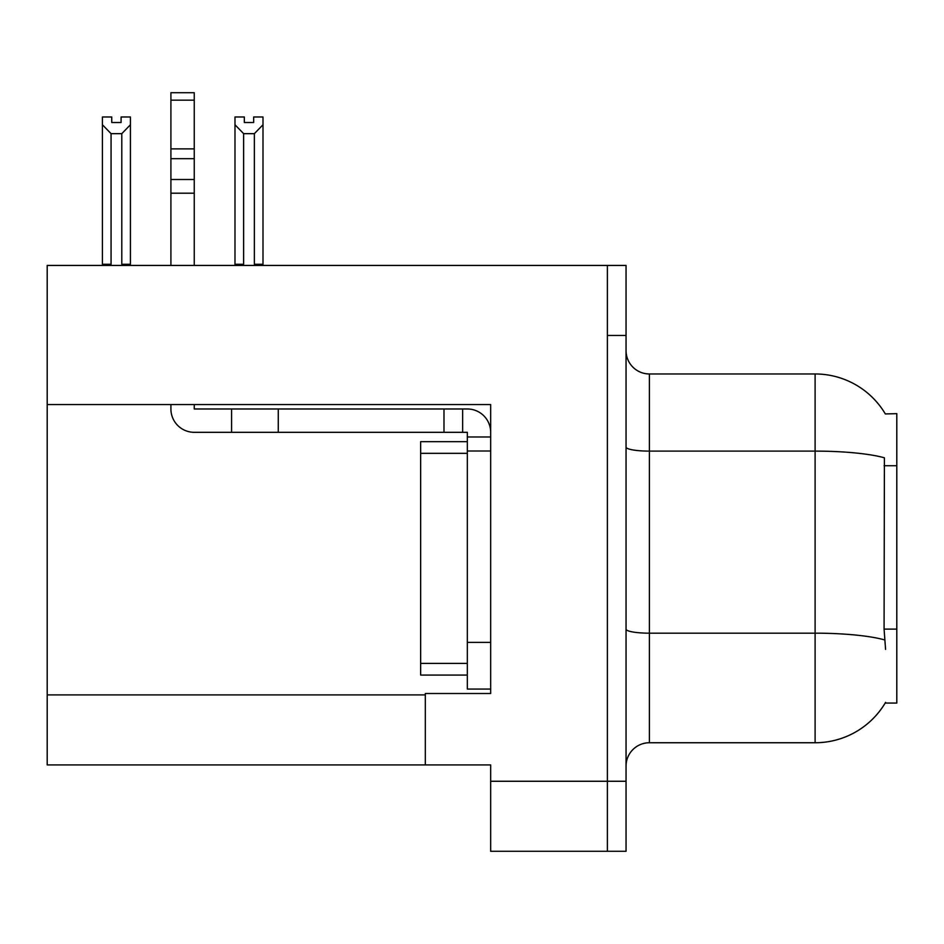 <?xml version="1.0" encoding="UTF-8"?>
<svg xmlns="http://www.w3.org/2000/svg" width="944" height="944" viewBox="0 0 944 944"><rect width="100%" height="100%" fill="white"/><g stroke="black" fill="none" stroke-linecap="round" stroke-linejoin="round"><path stroke-width="1.42" d="M47.2 404.551L490.668 404.551L490.668 642.392L467.327 642.392L467.327 689.073L490.668 689.073L490.668 642.392L490.668 693.498L425.319 693.498L425.319 764.923L47.2 764.923L47.2 265.441L607.381 265.441L607.381 851.287L490.668 851.287L490.668 781.266L607.381 781.266L607.381 851.287L626.049 851.287L626.049 781.266L607.381 781.266L607.381 335.462L626.049 335.462L626.049 781.266M425.319 764.923L490.668 764.923L490.668 781.266M885.342 413.944A81.691 81.691 0 0 0 815.109 373.966A81.691 81.691 0 0 1 885.342 413.944L896.8 413.649L896.8 703.068L885.165 703.068L885.578 702.371A81.691 81.691 0 0 1 815.109 742.751A81.691 81.691 0 0 0 885.165 703.068M626.049 766.091A23.34 23.34 0 0 1 649.389 742.751L815.109 742.751L815.109 373.966A81.691 81.691 0 0 1 885.165 413.649A81.691 81.691 0 0 0 815.109 373.966L649.389 373.966A23.34 23.34 0 0 1 626.049 350.625A23.34 23.34 0 0 0 649.389 373.966L649.389 742.751M885.578 649.389L884.08 629.105L884.41 457.793A81.691 14.184 180 0 0 815.109 451.114L649.389 451.114A23.34 4.047 -0 0 1 626.049 447.067M607.381 265.441L626.049 265.441L626.049 335.462M255.505 265.441L254.361 264.273L254.361 133.659L243.635 133.659L234.985 124.75L234.985 116.985L244.331 116.985L244.331 122.519L253.665 122.519L244.331 122.519M253.665 122.519L253.665 116.985L262.998 116.985L262.998 124.75L254.361 133.659M254.361 264.273L262.998 264.273L262.998 265.441L262.998 124.75M243.635 133.659L243.635 264.273L242.478 265.441M243.635 264.273L234.985 264.273L234.985 124.75L234.985 265.441M121.092 122.519L111.746 122.519L121.092 122.519L121.092 116.985L130.425 116.985L130.425 124.75L121.788 133.659L111.062 133.659L111.062 264.273L102.412 264.273L102.412 124.75L111.062 133.659M102.412 124.75L102.412 116.985L111.746 116.985L111.746 122.519M111.062 264.273L109.905 265.441M130.425 124.75L130.425 264.273L121.788 264.273L121.788 133.659M122.932 265.441L121.788 264.273M130.425 264.273L130.425 265.441M234.985 124.75L234.985 264.273M170.911 404.551L170.911 408.976A23.34 23.34 0 0 0 194.252 432.317L231.587 432.317L231.587 408.976L467.327 408.976A23.34 23.34 0 0 1 490.668 432.328M490.668 436.989L467.327 436.989L467.327 432.317L462.654 432.317L462.654 408.976M490.668 450.996L467.327 450.996L467.327 436.989M467.327 642.392L467.327 441.662L420.646 441.662L420.646 453.332L467.327 453.332M467.327 689.073L490.668 689.073M231.587 432.317L443.987 432.317L443.987 408.976M462.654 432.317L443.987 432.317M194.252 404.551L194.252 408.976L231.587 408.976M170.911 265.441L170.911 193.19L194.252 193.19L194.252 265.441M194.252 100.17L170.911 100.17L170.911 92.713L194.252 92.713L194.252 193.19M170.911 193.19L170.911 179.502L194.252 179.502M194.252 158.698L170.911 158.698L170.911 100.17M170.911 158.698L170.911 179.502M194.252 148.881L170.911 148.881M467.327 675.066L420.646 675.066L420.646 453.332M47.2 694.902L425.319 694.902M896.8 465.722L884.08 465.722M896.8 629.105L884.08 629.105M884.67 639.926A81.691 14.184 180 0 0 815.109 633.176L649.389 633.176A23.34 4.047 0 0 1 626.049 629.129M278.268 432.317L278.268 408.976M420.646 663.396L467.327 663.396"/></g></svg>
